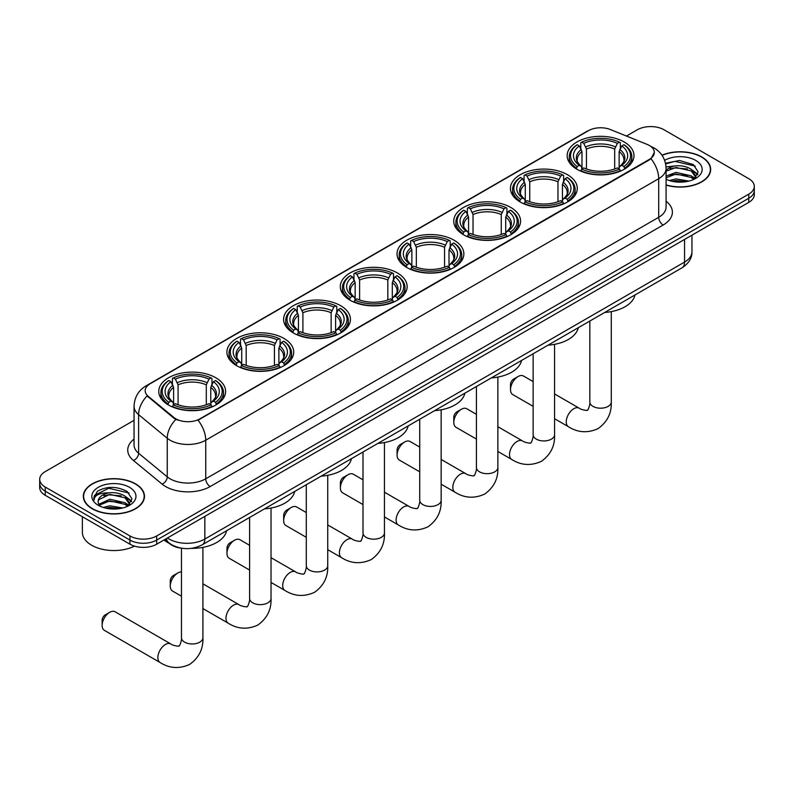 <?xml version="1.0" encoding="UTF-8"?>
<svg xmlns="http://www.w3.org/2000/svg" width="794" height="794" viewBox="0 0 794 794"><rect width="100%" height="100%" fill="white"/><g stroke="black" fill="none" stroke-linecap="round" stroke-linejoin="round"><path stroke-width="1.19" d="M397.357 272.947A33.417 19.294 0 0 0 360.942 268.759A33.417 19.294 0 0 0 340.308 286.584A33.417 19.294 0 0 0 350.094 300.231A33.417 19.294 0 0 0 386.519 304.41A33.417 19.294 0 0 0 407.143 286.584A33.417 19.294 0 0 0 397.357 272.947M567.482 174.72A33.417 19.294 0 0 0 531.067 170.541A33.417 19.294 0 0 0 510.443 188.367A33.417 19.294 0 0 0 520.229 202.004A33.417 19.294 0 0 0 556.644 206.192A33.417 19.294 0 0 0 577.278 188.367A33.417 19.294 0 0 0 567.482 174.72M510.78 207.462A33.417 19.294 0 0 0 474.355 203.284A33.417 19.294 0 0 0 453.731 221.109A33.417 19.294 0 0 0 463.517 234.746A33.417 19.294 0 0 0 499.932 238.925A33.417 19.294 0 0 0 520.566 221.109A33.417 19.294 0 0 0 510.78 207.462M454.069 240.205A33.417 19.294 0 0 0 417.654 236.017A33.417 19.294 0 0 0 397.02 253.842A33.417 19.294 0 0 0 406.806 267.489A33.417 19.294 0 0 0 443.221 271.667A33.417 19.294 0 0 0 463.855 253.842A33.417 19.294 0 0 0 454.069 240.205M340.646 305.69A33.417 19.294 0 0 0 304.231 301.502A33.417 19.294 0 0 0 283.597 319.327A33.417 19.294 0 0 0 293.393 332.974A33.417 19.294 0 0 0 329.808 337.152A33.417 19.294 0 0 0 350.432 319.327A33.417 19.294 0 0 0 340.646 305.69M283.934 338.423A33.417 19.294 0 0 0 247.52 334.244A33.417 19.294 0 0 0 226.895 352.07A33.417 19.294 0 0 0 236.681 365.706A33.417 19.294 0 0 0 273.096 369.895A33.417 19.294 0 0 0 293.72 352.07A33.417 19.294 0 0 0 283.934 338.423M215.819 377.755A33.417 19.294 0 0 0 179.394 373.577A33.417 19.294 0 0 0 158.77 391.402A33.417 19.294 0 0 0 168.556 405.039A33.417 19.294 0 0 0 204.971 409.228A33.417 19.294 0 0 0 225.605 391.402A33.417 19.294 0 0 0 215.819 377.755M624.193 141.977A33.417 19.294 0 0 0 587.778 137.799A33.417 19.294 0 0 0 567.154 155.624A33.417 19.294 0 0 0 576.94 169.261A33.417 19.294 0 0 0 613.355 173.449A33.417 19.294 0 0 0 633.979 155.624A33.417 19.294 0 0 0 624.193 141.977M649.343 145.481A17.021 9.826 0 0 0 647.07 144.379L610.358 129.541A17.021 9.826 0 0 0 588.553 130.643L150.165 383.74A17.021 9.826 0 0 0 145.173 390.698A17.021 9.826 0 0 0 148.26 396.335L173.965 417.525A17.021 9.826 0 0 0 199.939 418.835L649.343 159.386A17.021 9.826 0 0 0 654.325 152.428A17.021 9.826 0 0 0 649.343 145.481M181.707 548.227A18.917 10.918 180 0 1 169.747 543.761L164.676 539.583M666.087 185.111A30.579 17.657 0 0 0 710.68 169.42A30.579 17.657 0 0 0 701.727 156.934A30.579 17.657 0 0 0 661.978 155.207M135.516 483.834A30.579 17.657 0 0 0 102.198 480.003A30.579 17.657 0 0 0 83.32 496.319A30.579 17.657 0 0 0 92.273 508.795A30.579 17.657 0 0 0 125.601 512.626A30.579 17.657 0 0 0 144.478 496.319A30.579 17.657 0 0 0 135.516 483.834M654.325 152.428L650.991 158.691L649.343 159.892L198.024 420.205A22.063 12.744 60 0 1 205.735 440.204A25.219 14.56 180 0 1 170.075 440.204A25.219 14.56 180 0 1 167.246 438.258L138.603 414.637A25.219 14.56 180 0 1 134.047 406.29L134.047 444.898A25.219 14.56 0 0 0 138.603 453.255L167.246 476.866A25.219 14.56 0 0 0 170.075 478.812A25.219 14.56 0 0 0 205.735 478.812L658.702 217.298A25.219 14.56 0 0 0 666.087 206.996L666.087 168.388A25.219 14.56 180 0 1 658.702 178.69A22.063 12.744 -120 0 0 650.991 158.691M134.047 420.334L45.238 471.606A18.917 10.918 0 0 0 39.7 479.328L39.7 487.566A18.917 10.918 0 0 0 45.238 495.287L129.948 544.188L129.948 540.069A18.917 10.918 0 0 0 156.696 540.069L748.762 198.252A18.917 10.918 0 0 0 754.3 190.53A18.917 10.918 0 0 1 748.762 198.252L156.696 540.069A18.917 10.918 0 0 1 129.948 540.069L45.238 491.168L129.948 540.069L129.948 535.95A18.917 10.918 0 0 0 156.696 535.95L748.762 194.133A18.917 10.918 0 0 0 754.3 186.411A18.917 10.918 0 0 0 748.762 178.69L664.052 129.779A18.917 10.918 0 0 0 637.304 129.779L626.446 136.042M39.7 483.447A18.917 10.918 0 0 0 45.238 491.168A18.917 10.918 0 0 1 39.7 483.447M177.787 420.205L173.965 418.269L147.108 395.918A22.063 14.758 129.5 0 0 138.603 414.637L138.603 453.255A6.302 4.218 -50.5 0 1 133.442 460.49A31.522 18.202 180 0 1 134.047 439.122M39.7 479.328A18.917 10.918 0 0 0 45.238 487.05L129.948 535.95M129.948 544.188A18.917 10.918 0 0 0 156.696 544.188L748.762 202.371A18.917 10.918 0 0 0 754.3 194.649L754.3 186.411M666.087 184.903A30.261 17.468 0 0 0 710.362 169.42A30.261 17.468 0 0 0 701.499 157.063A30.261 17.468 0 0 0 662.097 155.376M669.342 180.546L676.022 178.908L688.984 181.082M671.952 181.26L676.022 180.546L686.264 181.657M666.087 176.119L676.022 172.367L691.246 175.821L694.492 178.908M666.087 177.757L676.022 174.005L691.246 177.449L693.648 179.484M666.047 166.929L675.148 165.926A15.761 9.101 0 0 0 666.087 170.402M675.148 165.926C681.192 165.291 686.562 166.412 691.246 169.281L695.862 176.536L695.752 177.737M666.087 171.216L676.022 167.465L691.246 170.909L695.812 177.36M666.087 178.799L666.99 179.662M666.087 179.265A22.063 12.744 0 0 0 695.703 178.432A22.063 12.744 0 0 0 695.703 160.408A22.063 12.744 0 0 0 664.638 160.328M693.906 179.355L698.154 171.901L693.311 164.557L679.515 160.477L665.511 163.246M665.66 163.951L674.9 161.371L695.256 166.115M670.027 168.814L674.9 167.911L687.376 168.963M694.145 171.901L697.648 174.829M670.027 175.355L674.9 174.452L687.376 175.504M694.145 178.432L694.661 178.769M672.379 181.35L686.026 181.697M692.279 170.025L697.847 174.253M692.279 176.566L695.177 178.313M92.501 508.666A30.261 17.468 0 0 0 125.482 512.458A30.261 17.468 0 0 0 144.161 496.319A30.261 17.468 0 0 0 135.298 483.963A30.261 17.468 0 0 0 102.317 480.172A30.261 17.468 0 0 0 83.638 496.319A30.261 17.468 0 0 0 92.501 508.666M82.377 516.725L82.377 532.347A31.522 18.202 0 0 0 91.608 545.22A31.522 18.202 0 0 0 134.494 546.133M103.141 507.435L109.82 505.808L122.772 507.981M105.751 508.16L109.82 507.435L120.053 508.547M98.883 504.24L109.82 499.267L125.045 502.711L128.291 505.808M99.429 505.133L109.82 500.905L125.045 504.349L127.437 506.374M127.705 506.254L131.953 498.791L127.109 491.456C116.738 486.097 106.843 486.037 97.434 491.268L93.801 497.927L94.149 500.061C94.347 495.267 99.28 492.856 108.937 492.826A15.761 9.101 0 0 0 98.138 501.461A15.761 9.101 0 0 0 98.903 504.269L100.778 506.562M108.937 492.826C114.991 492.191 120.351 493.302 125.045 496.171L129.66 503.436L129.551 504.637M98.138 501.639L98.674 499.704L109.82 494.364L125.045 497.808L129.611 504.25M129.501 487.308A22.063 12.744 0 0 0 98.297 487.308A22.063 12.744 0 0 0 98.297 505.321A22.063 12.744 0 0 0 129.501 505.321A22.063 12.744 0 0 0 129.501 487.308M93.801 498.076L94.486 495.387L108.699 488.27L129.055 493.014M103.825 495.714L108.699 494.811L121.174 495.863M127.943 498.791L131.447 501.729M103.825 502.245L108.699 501.342L121.174 502.404M127.943 505.331L128.459 505.669M106.168 508.249L119.825 508.587M126.077 496.925L131.645 501.143M126.077 503.465L128.975 505.212M510.512 389.656L510.512 384.504A4.417 2.551 -60 0 1 513.629 379.095L518.085 376.525A10.719 6.193 120 0 0 510.512 389.656A10.719 6.193 120 0 0 512.726 394.558L533.141 406.339M576.335 168.914L577.228 166.522A30.013 17.329 0 0 1 577.228 144.726L579.292 145.917A27.115 15.652 0 0 0 579.292 165.331L581.337 166.492L581.992 168.923M581.992 167.931L581.992 151.624L579.292 145.917M580.791 148.498L580.791 142.662L581.694 142.156A30.013 17.329 0 0 1 619.439 142.156L617.375 143.347A27.115 15.652 0 0 0 583.759 143.347L586.448 149.054L586.448 168.983M614.685 168.983L614.685 149.054L617.375 143.347M604.73 312.439A34.678 20.019 0 0 0 634.992 294.971M580.791 170.641A31.274 18.054 0 0 0 620.342 170.641L619.439 169.092A30.013 17.329 0 0 1 581.694 169.092L580.791 171.176M620.342 171.176L620.342 170.641M577.228 144.726L576.335 145.233A31.274 18.054 0 0 0 569.298 156.656A31.274 18.054 0 0 0 576.335 168.07M619.439 142.156L620.342 142.662L620.342 148.498M581.694 169.092L583.759 167.901A27.115 15.652 0 0 0 617.375 167.901L619.439 169.092M579.292 165.331L577.228 166.522M583.759 143.347L581.694 142.156M581.337 149.431A24.257 14.004 0 0 0 581.337 166.492L581.446 166.561C578.002 163.227 576.603 160.974 577.238 159.783A23.324 13.468 0 0 1 581.992 151.624M624.799 168.07A31.274 18.054 0 0 0 631.835 156.656A31.274 18.054 0 0 0 624.799 145.233L623.895 144.726A30.013 17.329 0 0 1 623.895 166.522L624.799 168.914M623.895 166.522L621.831 165.331A27.115 15.652 0 0 0 621.831 145.917L623.895 144.726M621.831 145.917L619.141 151.624L619.141 167.931L619.796 166.492L621.831 165.331M619.141 151.624A23.324 13.468 0 0 1 623.895 159.783C624.531 160.974 623.121 163.236 619.687 166.561L619.796 166.492A24.257 14.004 0 0 0 619.796 149.431M619.141 168.923L619.141 167.931M533.141 381.586L523.444 375.999A10.719 6.193 120 0 0 518.085 376.525L513.629 379.095M453.801 422.398L453.801 417.247A4.417 2.551 -60 0 1 456.917 411.838L461.374 409.267A10.719 6.193 120 0 0 453.801 422.398A10.719 6.193 120 0 0 456.014 427.301L476.43 439.082M519.623 201.646L520.527 199.264A30.013 17.329 0 0 1 520.527 177.469L522.591 178.66A27.115 15.652 0 0 0 522.591 198.073L524.626 199.225L525.281 201.656M525.281 200.664L525.281 184.367L522.591 178.66M524.09 181.24L524.09 175.405L524.983 174.888A30.013 17.329 0 0 1 562.728 174.888L560.663 176.079A27.115 15.652 0 0 0 527.047 176.079L529.737 181.796L529.737 201.726M557.974 201.726L557.974 181.796L560.663 176.079M548.029 345.182A34.678 20.019 0 0 0 578.28 327.704M524.09 203.383A31.274 18.054 0 0 0 563.631 203.383L562.728 201.835A30.013 17.329 0 0 1 524.983 201.835L524.09 203.919M563.631 203.919L563.631 203.383M520.527 177.469L519.623 177.975A31.274 18.054 0 0 0 512.587 189.389A31.274 18.054 0 0 0 519.623 200.813M562.728 174.888L563.631 175.405L563.631 181.24M524.983 201.835L527.047 200.644A27.115 15.652 0 0 0 560.663 200.644L562.728 201.835M522.591 198.073L520.527 199.264M527.047 176.079L524.983 174.888M524.626 182.173A24.257 14.004 0 0 0 524.626 199.225L524.735 199.304C521.291 195.969 519.891 193.706 520.527 192.515A23.324 13.468 0 0 1 525.281 184.367M568.087 200.813A31.274 18.054 0 0 0 575.134 189.389A31.274 18.054 0 0 0 568.087 177.975L567.194 177.469A30.013 17.329 0 0 1 567.194 199.264L568.087 201.646M567.194 199.264L565.13 198.073A27.115 15.652 0 0 0 565.13 178.66L567.194 177.469M565.13 178.66L562.43 184.367L562.43 200.664L563.085 199.225L565.13 198.073M562.43 184.367A23.324 13.468 0 0 1 567.184 192.515C567.819 193.716 566.42 195.979 562.976 199.304L563.085 199.225A24.257 14.004 0 0 0 563.085 182.173M562.43 201.656L562.43 200.664M476.43 414.329L466.733 408.731A10.719 6.193 120 0 0 461.374 409.267L456.917 411.838M397.089 455.131L397.089 449.99A4.417 2.551 -60 0 1 400.206 444.58L404.672 442.01A10.719 6.193 120 0 0 397.089 455.131A10.719 6.193 120 0 0 399.313 460.044L419.718 471.825M462.922 234.389L463.815 232.007A30.013 17.329 0 0 1 463.815 210.212L465.88 211.403A27.115 15.652 0 0 0 465.88 230.806L467.914 231.967L468.569 234.399M468.569 233.406L468.569 217.109L465.88 211.403M467.378 213.983L467.378 208.147L468.271 207.631A30.013 17.329 0 0 1 506.026 207.631L503.962 208.822A27.115 15.652 0 0 0 470.336 208.822L473.035 214.539L473.035 234.468M501.262 234.468L501.262 214.539L503.962 208.822M491.317 377.914A34.678 20.019 0 0 0 521.569 360.446M467.378 236.126A31.274 18.054 0 0 0 506.919 236.126L506.026 234.577A30.013 17.329 0 0 1 468.271 234.577L467.378 236.662M506.919 236.662L506.919 236.126M463.815 210.212L462.922 210.718A31.274 18.054 0 0 0 455.875 222.131A31.274 18.054 0 0 0 462.922 233.545M506.026 207.631L506.919 208.147L506.919 213.983M468.271 234.577L470.336 233.386A27.115 15.652 0 0 0 503.962 233.386L506.026 234.577M465.88 230.806L463.815 232.007M470.336 208.822L468.271 207.631M467.914 214.906A24.257 14.004 0 0 0 467.914 231.967L468.033 232.047C464.579 228.712 463.18 226.449 463.815 225.258A23.324 13.468 0 0 1 468.569 217.109M511.376 233.545A31.274 18.054 0 0 0 518.422 222.131A31.274 18.054 0 0 0 511.376 210.718L510.482 210.212A30.013 17.329 0 0 1 510.482 232.007L511.376 234.389M510.482 232.007L508.418 230.806A27.115 15.652 0 0 0 508.418 211.403L510.482 210.212M508.418 211.403L505.718 217.109L505.718 233.406L506.383 231.967L508.418 230.806M505.718 217.109A23.324 13.468 0 0 1 510.473 225.258C511.108 226.459 509.708 228.722 506.264 232.047L506.383 231.967A24.257 14.004 0 0 0 506.383 214.906M505.718 234.399L505.718 233.406M419.718 447.072L410.032 441.474A10.719 6.193 120 0 0 404.672 442.01L400.206 444.58M340.378 487.873L340.378 482.732A4.417 2.551 -60 0 1 343.504 477.323L347.961 474.752A10.719 6.193 120 0 0 340.378 487.873A10.719 6.193 120 0 0 342.601 492.786L363.007 504.567M406.21 267.131L407.104 264.739A30.013 17.329 0 0 1 407.104 242.944L409.168 244.135A27.115 15.652 0 0 0 409.168 263.548L411.203 264.71L411.868 267.141M411.868 266.149L411.868 249.852L409.168 244.135M410.667 246.726L410.667 240.89L411.56 240.374A30.013 17.329 0 0 1 449.315 240.374L447.25 241.565A27.115 15.652 0 0 0 413.624 241.565L416.324 247.281L416.324 267.211M444.551 267.211L444.551 247.281L447.25 241.565M434.606 410.657A34.678 20.019 0 0 0 464.867 393.189M410.667 268.868A31.274 18.054 0 0 0 450.208 268.868L449.315 267.32A30.013 17.329 0 0 1 411.56 267.32L410.667 269.394M450.208 269.394L450.208 268.868M407.104 242.944L406.21 243.46A31.274 18.054 0 0 0 399.164 254.874A31.274 18.054 0 0 0 406.21 266.288M449.315 240.374L450.208 240.89L450.208 246.726M411.56 267.32L413.624 266.129A27.115 15.652 0 0 0 447.25 266.129L449.315 267.32M409.168 263.548L407.104 264.739M413.624 241.565L411.56 240.374M411.203 247.649A24.257 14.004 0 0 0 411.203 264.71L411.322 264.789C407.878 261.454 406.468 259.191 407.114 258A23.324 13.468 0 0 1 411.868 249.852M454.664 266.288A31.274 18.054 0 0 0 461.711 254.874A31.274 18.054 0 0 0 454.664 243.46L453.771 242.944A30.013 17.329 0 0 1 453.771 264.739L454.664 267.131M453.771 264.739L451.707 263.548A27.115 15.652 0 0 0 451.707 244.135L453.771 242.944M451.707 244.135L449.007 249.852L449.007 266.149L449.672 264.71L451.707 263.548M449.007 249.852A23.324 13.468 0 0 1 453.761 258C454.396 259.201 452.997 261.464 449.553 264.789L449.672 264.71A24.257 14.004 0 0 0 449.672 247.649M449.007 267.141L449.007 266.149M363.007 479.814L353.32 474.217A10.719 6.193 120 0 0 347.961 474.752L343.504 477.323M283.666 520.616L283.666 515.465A4.417 2.551 -60 0 1 286.793 510.066L291.249 507.485A10.719 6.193 120 0 0 283.666 520.616A10.719 6.193 120 0 0 285.89 525.519L306.295 537.31M349.499 299.874L350.392 297.482A30.013 17.329 0 0 1 350.392 275.687L352.457 276.878A27.115 15.652 0 0 0 352.457 296.291L354.491 297.452L355.156 299.884M355.156 298.891L355.156 282.595L352.457 276.878M353.955 279.468L353.955 273.632L354.849 273.116A30.013 17.329 0 0 1 392.603 273.116L390.539 274.307A27.115 15.652 0 0 0 356.913 274.307L359.613 280.014L359.613 299.953M387.839 299.953L387.839 280.014L390.539 274.307M377.894 443.399A34.678 20.019 0 0 0 408.156 425.931M353.955 301.601A31.274 18.054 0 0 0 393.496 301.601L392.603 300.063A30.013 17.329 0 0 1 354.849 300.063L353.955 302.137M393.496 302.137L393.496 301.601M350.392 275.687L349.499 276.203A31.274 18.054 0 0 0 342.452 287.617A31.274 18.054 0 0 0 349.499 299.03M392.603 273.116L393.496 273.632L393.496 279.468M354.849 300.063L356.913 298.872A27.115 15.652 0 0 0 390.539 298.872L392.603 300.063M352.457 296.291L350.392 297.482M356.913 274.307L354.849 273.116M354.491 280.391A24.257 14.004 0 0 0 354.491 297.452L354.61 297.522C351.166 294.197 349.757 291.934 350.402 290.743A23.324 13.468 0 0 1 355.156 282.595M397.953 299.03A31.274 18.054 0 0 0 405 287.617A31.274 18.054 0 0 0 397.953 276.203L397.06 275.687A30.013 17.329 0 0 1 397.06 297.482L397.953 299.874M397.06 297.482L394.995 296.291A27.115 15.652 0 0 0 394.995 276.878L397.06 275.687M394.995 276.878L392.305 282.595L392.305 298.891L392.961 297.452L394.995 296.291M392.305 282.595A23.324 13.468 0 0 1 397.06 290.743C397.695 291.944 396.285 294.197 392.841 297.522L392.961 297.452A24.257 14.004 0 0 0 392.961 280.391M392.305 299.884L392.305 298.891M306.295 512.557L296.609 506.959A10.719 6.193 120 0 0 291.249 507.485L286.793 510.066M226.965 553.358L226.965 548.207A4.417 2.551 -60 0 1 230.081 542.808L234.538 540.228A10.719 6.193 120 0 0 226.965 553.358A10.719 6.193 120 0 0 229.178 558.261L249.594 570.052M292.788 332.617L293.681 330.225A30.013 17.329 0 0 1 293.681 308.429L295.745 309.62A27.115 15.652 0 0 0 295.745 329.034L297.79 330.195L298.445 332.626M298.445 331.634L298.445 315.337L295.745 309.62M297.244 312.201L297.244 306.365L298.147 305.859A30.013 17.329 0 0 1 335.892 305.859L333.827 307.05A27.115 15.652 0 0 0 300.211 307.05L302.901 312.757L302.901 332.696M331.138 332.696L331.138 312.757L333.827 307.05M321.183 476.142A34.678 20.019 0 0 0 351.444 458.674M297.244 334.343A31.274 18.054 0 0 0 336.785 334.343L335.892 332.795A30.013 17.329 0 0 1 298.147 332.795L297.244 334.879M336.785 334.879L336.785 334.343M293.681 308.429L292.788 308.945A31.274 18.054 0 0 0 285.741 320.359A31.274 18.054 0 0 0 292.788 331.773M335.892 305.859L336.785 306.365L336.785 312.201M298.147 332.795L300.211 331.604A27.115 15.652 0 0 0 333.827 331.604L335.892 332.795M295.745 329.034L293.681 330.225M300.211 307.05L298.147 305.859M297.79 313.134A24.257 14.004 0 0 0 297.79 330.195L297.899 330.264C294.455 326.939 293.055 324.677 293.691 323.486A23.324 13.468 0 0 1 298.445 315.337M341.251 331.773A31.274 18.054 0 0 0 348.288 320.359A31.274 18.054 0 0 0 341.251 308.945L340.348 308.429A30.013 17.329 0 0 1 340.348 330.225L341.251 332.617M340.348 330.225L338.284 329.034A27.115 15.652 0 0 0 338.284 309.62L340.348 308.429M338.284 309.62L335.594 315.337L335.594 331.634L336.249 330.195L338.284 329.034M335.594 315.337A23.324 13.468 0 0 1 340.348 323.486C340.983 324.677 339.574 326.939 336.14 330.264L336.249 330.195A24.257 14.004 0 0 0 336.249 313.134M335.594 332.626L335.594 331.634M249.594 545.299L239.897 539.702A10.719 6.193 120 0 0 234.538 540.228L230.081 542.808M170.253 586.101L170.253 580.95A4.417 2.551 -60 0 1 173.37 575.541L177.826 572.97A10.719 6.193 120 0 0 170.253 586.101A10.719 6.193 120 0 0 172.467 591.004L181.469 596.195M236.076 365.359L236.979 362.967A30.013 17.329 0 0 1 236.979 341.172L239.044 342.363A27.115 15.652 0 0 0 239.044 361.776L241.078 362.937L241.733 365.369M241.733 364.377L241.733 348.07L239.044 342.363M240.532 344.943L240.532 339.107L241.436 338.601A30.013 17.329 0 0 1 279.18 338.601L277.116 339.792A27.115 15.652 0 0 0 243.5 339.792L246.19 345.499L246.19 365.429M274.426 365.429L274.426 345.499L277.116 339.792M264.481 508.885A34.678 20.019 0 0 0 294.733 491.417M240.532 367.086A31.274 18.054 0 0 0 280.084 367.086L279.18 365.538A30.013 17.329 0 0 1 241.436 365.538L240.532 367.622M280.084 367.622L280.084 367.086M236.979 341.172L236.076 341.688A31.274 18.054 0 0 0 229.039 353.102A31.274 18.054 0 0 0 236.076 364.515M279.18 338.601L280.084 339.107L280.084 344.943M241.436 365.538L243.5 364.347A27.115 15.652 0 0 0 277.116 364.347L279.18 365.538M239.044 361.776L236.979 362.967M243.5 339.792L241.436 338.601M241.078 345.876A24.257 14.004 0 0 0 241.078 362.937L241.187 363.007C237.743 359.672 236.344 357.419 236.979 356.228A23.324 13.468 0 0 1 241.733 348.07M284.54 364.515A31.274 18.054 0 0 0 291.577 353.102A31.274 18.054 0 0 0 284.54 341.688L283.647 341.172A30.013 17.329 0 0 1 283.647 362.967L284.54 365.359M283.647 362.967L281.582 361.776A27.115 15.652 0 0 0 281.582 342.363L283.647 341.172M281.582 342.363L278.883 348.07L278.883 364.377L279.538 362.937L281.582 361.776M278.883 348.07A23.324 13.468 0 0 1 283.637 356.228C284.272 357.419 282.872 359.682 279.428 363.007L279.538 362.937A24.257 14.004 0 0 0 279.538 345.876M278.883 365.369L278.883 364.377M181.469 571.948A10.719 6.193 120 0 0 177.826 572.97L173.37 575.541M102.128 625.434L102.128 620.283A4.417 2.551 -60 0 1 105.245 614.874L109.711 612.303A10.719 6.193 120 0 0 102.128 625.434A10.719 6.193 120 0 0 104.351 630.337L160.08 662.514A10.719 6.193 -60 0 1 158.433 653.919A10.719 6.193 -60 0 1 165.44 644.48A10.719 6.193 -60 0 1 170.799 643.944C172.02 645.403 180.139 646.882 178.987 645.82C179.335 647.348 182.124 639.577 181.469 637.781A10.719 6.193 180 0 0 184.605 642.157A10.719 6.193 180 0 0 199.76 642.157A10.719 6.193 180 0 0 202.907 637.781C203.363 648.877 198.966 657.74 189.706 664.38C179.335 669.074 169.459 668.449 160.08 662.514M167.961 404.682L168.854 402.3A30.013 17.329 0 0 1 168.854 380.505L170.918 381.696A27.115 15.652 0 0 0 170.918 401.109L172.953 402.26L173.608 404.692M173.608 403.699L173.608 387.403L170.918 381.696M172.417 384.276L172.417 378.44L173.31 377.924A30.013 17.329 0 0 1 211.065 377.924L209.001 379.115A27.115 15.652 0 0 0 175.375 379.115L178.074 384.832L178.074 404.761M206.301 404.761L206.301 384.832L209.001 379.115M163.981 539.989A34.678 20.019 0 0 0 167.663 542.491A34.678 20.019 0 0 0 169.251 543.354M191.433 548.356A34.678 20.019 0 0 0 226.608 530.739M172.417 406.419A31.274 18.054 0 0 0 211.958 406.419L211.065 404.871A30.013 17.329 0 0 1 173.31 404.871L172.417 406.955M211.958 406.955L211.958 406.419M168.854 380.505L167.961 381.011A31.274 18.054 0 0 0 160.914 392.425A31.274 18.054 0 0 0 167.961 403.848M211.065 377.924L211.958 378.44L211.958 384.276M173.31 404.871L175.375 403.68A27.115 15.652 0 0 0 209.001 403.68L211.065 404.871M170.918 401.109L168.854 402.3M175.375 379.115L173.31 377.924M172.953 385.209A24.257 14.004 0 0 0 172.953 402.26L173.072 402.34C169.618 399.005 168.219 396.742 168.854 395.551A23.324 13.468 0 0 1 173.608 387.403M216.415 403.848A31.274 18.054 0 0 0 223.461 392.425A31.274 18.054 0 0 0 216.415 381.011L215.521 380.505A30.013 17.329 0 0 1 215.521 402.3L216.415 404.682M215.521 402.3L213.457 401.109A27.115 15.652 0 0 0 213.457 381.696L215.521 380.505M213.457 381.696L210.757 387.403L210.757 403.699L211.422 402.26L213.457 401.109M210.757 387.403A23.324 13.468 0 0 1 215.511 395.551C216.147 396.752 214.747 399.015 211.303 402.34L211.422 402.26A24.257 14.004 0 0 0 211.422 385.209M210.757 404.692L210.757 403.699M170.799 643.944L115.07 611.767A10.719 6.193 120 0 0 109.711 612.303L105.245 614.874M148.26 396.335L148.26 397.079M173.965 417.525L173.965 418.269M199.939 418.835L199.939 419.341M649.343 159.386L649.343 159.892M210.202 486.533A6.302 3.642 60 0 1 205.735 478.812L205.735 440.204L658.702 178.69L658.702 217.298A6.302 3.642 60 0 0 663.159 225.02L210.202 486.533A31.522 18.202 180 0 1 165.618 486.533A31.522 18.202 180 0 1 162.085 484.102L133.442 460.49M666.087 168.388C665.66 159.326 661.68 152.517 654.127 147.992L650.951 146.443A22.063 10.332 112 0 0 650.653 146.334M148.289 385.03A22.063 12.744 -120 0 0 145.997 385.894C138.454 390.42 134.474 397.218 134.047 406.29M145.997 385.894L586.697 131.457A22.063 12.744 60 0 1 588.374 130.742M175.841 419.44A22.063 14.758 129.5 0 0 167.246 438.258L167.246 476.866A6.302 4.218 -50.5 0 1 162.085 484.102M666.087 201.229A31.522 18.202 180 0 1 663.159 225.02M156.696 535.95L156.696 544.188M748.762 194.133L748.762 202.371M45.238 487.05L45.238 495.287M167.484 537.965A25.219 14.56 0 0 0 169.182 539.047A25.219 14.56 0 0 0 204.852 539.047L684.557 262.08A25.219 14.56 0 0 0 691.951 251.787C692.13 258.05 688.795 263.4 681.947 267.856L202.232 544.813A12.615 7.285 60 0 0 204.852 539.047L204.852 516.388M684.557 239.431L684.557 262.08A12.615 7.285 60 0 1 681.947 267.856M166.462 538.55A12.615 8.436 129.5 0 0 168.665 542.649L164.834 539.493M611.281 311.605L611.281 402.012A10.719 6.193 180 0 1 608.144 406.379A10.719 6.193 180 0 1 592.989 406.379A10.719 6.193 180 0 1 589.843 402.012C590.498 403.799 587.719 411.57 587.371 410.041C588.523 411.103 580.404 409.625 579.173 408.166L554.579 393.963M611.281 402.012C611.737 413.098 607.341 421.971 598.09 428.611C587.719 433.306 577.843 432.68 568.454 426.735A10.719 6.193 -60 0 1 566.817 418.15A10.719 6.193 -60 0 1 573.814 408.702A10.719 6.193 -60 0 1 579.173 408.166M614.685 149.054A23.324 13.468 0 0 0 586.448 149.054M615.34 146.85A24.257 14.004 0 0 0 585.793 146.85M554.579 344.338L554.579 434.745A10.719 6.193 180 0 1 551.433 439.122A10.719 6.193 180 0 1 536.278 439.122A10.719 6.193 180 0 1 533.141 434.745C533.786 436.541 531.007 444.312 530.66 442.784C531.811 443.846 523.693 442.367 522.462 440.908L497.868 426.706M554.579 434.745C555.036 445.841 550.639 454.704 541.379 461.344C531.007 466.038 521.132 465.423 511.743 459.478A10.719 6.193 -60 0 1 510.105 450.883A10.719 6.193 -60 0 1 517.102 441.444A10.719 6.193 -60 0 1 522.462 440.908M557.974 181.796A23.324 13.468 0 0 0 529.737 181.796M558.629 179.593A24.257 14.004 0 0 0 529.082 179.593M497.868 377.081L497.868 467.487A10.719 6.193 180 0 1 494.722 471.864A10.719 6.193 180 0 1 479.566 471.864A10.719 6.193 180 0 1 476.43 467.487C477.085 469.284 474.296 477.045 473.949 475.527C475.1 476.589 466.981 475.11 465.76 473.651L441.156 459.448M497.868 467.487C498.324 478.584 493.928 487.447 484.668 494.086C474.296 498.781 464.421 498.156 455.041 492.22A10.719 6.193 -60 0 1 453.394 483.625A10.719 6.193 -60 0 1 460.401 474.187A10.719 6.193 -60 0 1 465.76 473.651M501.262 214.539A23.324 13.468 0 0 0 473.035 214.539M501.917 212.335A24.257 14.004 0 0 0 472.37 212.335M441.156 409.823L441.156 500.23A10.719 6.193 180 0 1 438.02 504.607A10.719 6.193 180 0 1 422.855 504.607A10.719 6.193 180 0 1 419.718 500.23C420.373 502.016 417.584 509.788 417.247 508.269C418.388 509.321 410.27 507.852 409.049 506.393L384.445 492.191M441.156 500.23C441.613 511.326 437.216 520.189 427.966 526.829C417.584 531.523 407.709 530.898 398.33 524.953A10.719 6.193 -60 0 1 396.682 516.368A10.719 6.193 -60 0 1 403.689 506.919A10.719 6.193 -60 0 1 409.049 506.393M444.551 247.281A23.324 13.468 0 0 0 416.324 247.281M445.216 245.078A24.257 14.004 0 0 0 415.659 245.078M384.445 442.566L384.445 532.973A10.719 6.193 180 0 1 381.309 537.349A10.719 6.193 180 0 1 366.153 537.349A10.719 6.193 180 0 1 363.007 532.973C363.662 534.759 360.873 542.53 360.536 541.002C361.687 542.064 353.558 540.595 352.338 539.136L327.733 524.933M384.445 532.973C384.901 544.069 380.505 552.932 371.255 559.572C360.883 564.266 350.998 563.641 341.618 557.696A10.719 6.193 -60 0 1 339.971 549.111A10.719 6.193 -60 0 1 346.978 539.662A10.719 6.193 -60 0 1 352.338 539.136M387.839 280.014A23.324 13.468 0 0 0 359.613 280.014M388.504 277.821A24.257 14.004 0 0 0 358.957 277.821M327.733 475.308L327.733 565.715A10.719 6.193 180 0 1 324.597 570.092A10.719 6.193 180 0 1 309.442 570.092A10.719 6.193 180 0 1 306.295 565.715C306.95 567.502 304.171 575.273 303.824 573.744C304.975 574.806 296.847 573.337 295.626 571.879L271.032 557.676M327.733 565.715C328.19 576.801 323.793 585.674 314.543 592.314C304.171 597.009 294.296 596.383 284.907 590.438A10.719 6.193 -60 0 1 283.269 581.853A10.719 6.193 -60 0 1 290.267 572.405A10.719 6.193 -60 0 1 295.626 571.879M331.138 312.757A23.324 13.468 0 0 0 302.901 312.757M331.793 310.563A24.257 14.004 0 0 0 302.246 310.563M271.032 508.051L271.032 598.458A10.719 6.193 180 0 1 267.886 602.825A10.719 6.193 180 0 1 252.73 602.825A10.719 6.193 180 0 1 249.594 598.458C250.239 600.244 247.46 608.015 247.113 606.487C248.264 607.549 240.145 606.07 238.915 604.611L202.907 583.818M271.032 598.458C271.488 609.544 267.082 618.417 257.832 625.057C247.46 629.751 237.585 629.126 228.196 623.181A10.719 6.193 -60 0 1 226.558 614.596A10.719 6.193 -60 0 1 233.555 605.147A10.719 6.193 -60 0 1 238.915 604.611M274.426 345.499A23.324 13.468 0 0 0 246.19 345.499M275.081 343.296A24.257 14.004 0 0 0 245.535 343.296M206.301 384.832A23.324 13.468 0 0 0 178.074 384.832M206.956 382.629A24.257 14.004 0 0 0 177.409 382.629M586.697 131.457L590.746 129.571M202.232 544.813C192.088 549.914 181.945 549.914 171.792 544.813L168.665 542.649M691.951 251.787L691.951 235.163M710.362 171.951L710.362 169.42M695.862 177.618L695.862 176.536M144.161 498.84L144.161 496.319M129.66 504.518L129.66 503.436M83.638 498.84L83.638 496.319M568.454 426.735L554.579 418.716M569.298 162.423L569.298 156.656M631.835 162.423L631.835 156.656M589.843 321.034L589.843 402.012M511.743 459.478L497.868 451.458M512.587 195.165L512.587 189.389M575.134 195.165L575.134 189.389M533.141 353.767L533.141 434.745M455.041 492.22L441.156 484.201M455.875 227.908L455.875 222.131M518.422 227.908L518.422 222.131M476.43 386.509L476.43 467.487M398.33 524.953L384.445 516.944M399.164 260.64L399.164 254.874M461.711 260.64L461.711 254.874M419.718 419.252L419.718 500.23M341.618 557.696L327.733 549.686M342.452 293.383L342.452 287.617M405 293.383L405 287.617M363.007 451.994L363.007 532.973M284.907 590.438L271.032 582.429M285.741 326.126L285.741 320.359M348.288 326.126L348.288 320.359M306.295 484.737L306.295 565.715M228.196 623.181L202.907 608.571M229.039 358.868L229.039 353.102M291.577 358.868L291.577 353.102M249.594 517.48L249.594 598.458M202.907 547.374L202.907 637.781M160.914 398.201L160.914 392.425M223.461 398.201L223.461 392.425M181.469 548.197L181.469 637.781"/></g></svg>
